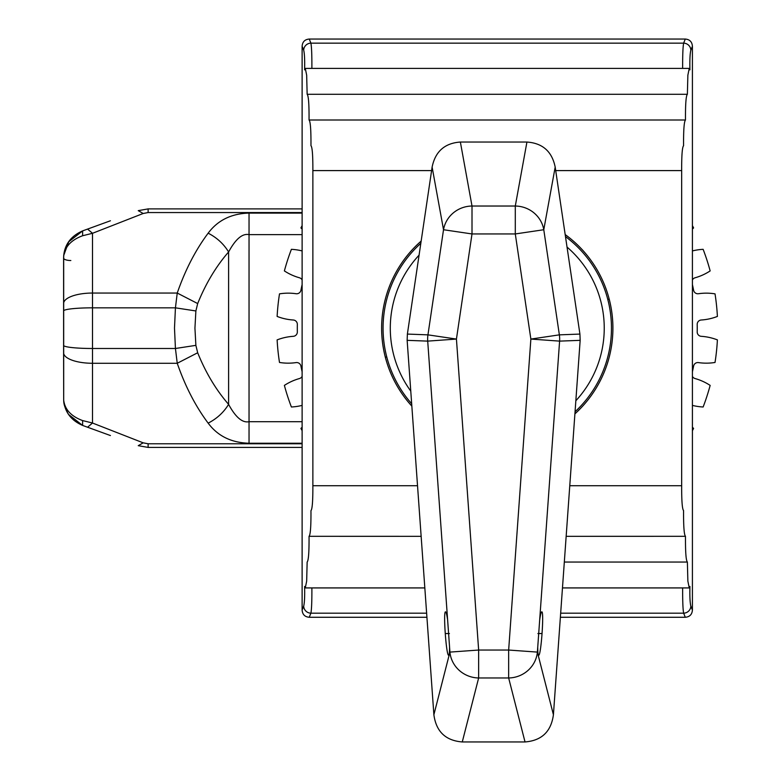 <?xml version="1.0" encoding="UTF-8"?>
<svg xmlns="http://www.w3.org/2000/svg" width="781" height="781" viewBox="0 0 781 781"><rect width="100%" height="100%" fill="white"/><g stroke="black" fill="none" stroke-linecap="round" stroke-linejoin="round"><path stroke-width="1.17" d="M411.841 406.11A115.647 115.647 0 0 1 421.154 241.095A115.647 115.647 0 0 0 385.297 357.073L386.79 357.073M565.18 234.564A115.647 115.647 0 0 1 574.914 413.862A115.647 115.647 0 0 0 609.239 299.25L607.745 299.25M555.701 170.6L681.667 170.6L681.667 485.723L569.779 485.723M687.3 562.047L564.321 562.047L687.378 562.047L687.866 581.123L689.242 587.927L689.926 586.463C689.691 596.186 689.994 602.737 690.834 606.105L692.415 610.01L692.415 46.304L690.834 50.218C689.994 53.586 689.691 60.137 689.926 69.86L689.242 68.396L687.866 75.201L687.378 94.276L307.148 94.276L306.669 75.201L305.293 68.396L304.61 69.86C304.834 60.137 304.531 53.586 303.702 50.218L302.12 46.304L302.12 610.01L303.702 606.105C304.531 602.737 304.834 596.186 304.61 586.463L305.293 587.927L306.669 581.123L307.148 562.047C308.524 560.582 309.149 552.011 309.051 536.313C310.428 534.917 311.063 526.345 310.965 510.589L310.994 510.589C312.283 509.222 312.917 500.933 312.869 485.723L417.532 485.723M312.869 485.723L312.869 170.6L431.6 170.6M687.378 562.047C686.011 560.582 685.376 552.011 685.484 536.313L566.166 536.322M685.484 536.313C684.107 534.917 683.473 526.345 683.57 510.589L683.512 510.589M683.57 510.589C682.243 509.222 681.608 500.933 681.667 485.723M687.378 94.276C686.011 95.731 685.376 104.312 685.484 120.01C684.107 121.406 683.473 129.978 683.57 145.735L683.541 145.735M683.57 145.735C682.243 147.101 681.608 155.39 681.667 170.6M685.484 120.01L309.051 120.01C310.428 121.406 311.063 129.978 310.965 145.735L310.994 145.735C312.283 147.101 312.917 155.39 312.869 170.6M690.834 50.218A7.224 7.039 -157.9 0 0 683.629 43.15C682.906 47.065 682.584 55.49 682.653 68.406M311.883 68.406C311.951 55.49 311.629 47.065 310.906 43.15L683.629 43.15L685.298 39.05C689.711 39.431 692.083 41.842 692.415 46.304M307.226 94.276L687.3 94.276M307.148 94.276C308.524 95.731 309.149 104.312 309.051 120.01M309.051 536.313L421.144 536.322M303.702 606.105A7.224 7.039 22.1 0 0 310.906 613.173C311.629 609.248 311.951 600.833 311.883 587.917M682.653 587.917C682.584 600.833 682.906 609.248 683.629 613.173L685.298 617.273C689.711 616.892 692.083 614.471 692.415 610.01M302.12 46.304C302.452 41.842 304.824 39.431 309.237 39.05L685.298 39.05M426.924 617.273L309.237 617.273C304.824 616.892 302.452 614.471 302.12 610.01M560.377 617.273L685.298 617.273M420.822 243.321A114.202 114.202 0 0 0 411.675 403.757M565.473 236.575A114.202 114.202 0 0 1 575.06 411.763M68.523 414.408L82.62 425.43C71.091 420.373 64.774 412.036 63.681 400.428L63.681 256.305C64.774 246.855 71.091 240.001 82.62 235.745L92.509 233.294L143.187 213.486L148.126 212.549L148.126 208.898L138.247 210.645L148.126 208.898L302.12 208.898L150.762 208.898M150.479 208.898L149.435 208.898M70.827 260.512A7.224 2.45 0 0 1 63.603 258.062L63.681 255.885C64.774 244.287 71.091 235.95 82.62 230.893L110.424 220.769M82.62 235.745L82.62 230.893L68.474 241.983M67.644 243.311L64.13 252.536M63.603 265.413L63.691 296.946M63.691 359.377L63.691 390.91M150.762 447.415L302.12 447.415L148.126 447.415L138.247 445.678L148.126 447.415L148.126 443.774L143.187 442.837L92.509 423.029L92.509 363.272L177.238 363.272L175.432 348.492L174.495 328.157L175.432 307.831L177.238 293.051C185.243 269.962 195.553 250.008 208.156 233.177C217.743 220.281 231.371 213.574 249.041 213.086L249.041 234.632C242.422 233.226 235.608 239.006 228.599 251.96L228.599 404.363C235.608 417.318 242.422 423.097 249.041 421.691L249.041 443.237C231.371 442.739 217.743 436.042 208.156 423.146C195.553 406.305 185.243 386.351 177.238 363.272L197.681 352.758C205.696 372.654 215.995 389.856 228.599 404.363C223.708 412.388 216.893 418.645 208.156 423.146M149.435 447.415L150.479 447.415M110.424 435.544L82.62 425.43L82.62 420.578L92.509 423.029L87.57 427.227M64.13 403.787L67.644 413.003M63.603 352.758L63.603 345.358A28.907 3.124 -0 0 0 92.509 348.492L92.509 363.272A28.907 10.524 -0 0 1 63.603 352.758L63.681 400.018C64.774 409.469 71.091 416.322 82.62 420.578M138.247 445.678L143.187 442.837M63.603 345.358L63.603 310.955A28.907 3.124 -0 0 1 92.509 307.831L92.509 233.294L87.57 229.087M143.187 213.486L138.247 210.645M208.156 233.177C216.893 237.678 223.708 243.936 228.599 251.96C215.995 266.467 205.696 283.669 197.681 303.565L195.875 310.955L194.938 328.157L195.875 345.358L197.681 352.758M195.875 310.955L175.432 307.831L92.509 307.831L92.509 348.492L175.432 348.492L195.875 345.358M63.603 310.955L63.603 303.565A28.907 10.524 -0 0 1 92.509 293.051L177.238 293.051L197.681 303.565M460.37 142.044L472.007 206.028L515.294 206.028A28.907 27.891 10.3 0 1 543.781 229.731L515.294 233.949L472.007 233.949L443.52 229.731A28.907 27.891 -10.3 0 1 472.007 206.028L472.007 233.949L456.436 339.071L478.646 650.046L478.646 677.976A28.907 27.862 -165.6 0 1 449.924 652.096L478.646 650.046L508.656 650.046L530.865 339.071L515.294 233.949L515.294 206.028L526.931 142.044C542.6 143.148 552.021 151.494 555.184 167.085L579.922 334.073L580.156 340.34L553.417 714.742C551.161 731.563 541.702 740.622 525.027 741.95L462.274 741.95C445.6 740.622 436.14 731.563 433.885 714.742L407.145 340.34L407.379 334.073L432.118 167.085C435.29 151.494 444.701 143.148 460.37 142.044L526.931 142.044M432.118 167.085L443.52 229.731L427.949 334.854L456.436 339.071L427.705 341.121L449.924 652.096L433.885 714.742M447.63 620.046C446.859 614.696 446.176 611.972 445.56 611.855C443.022 610.664 446.283 656.401 448.655 655.22C449.251 655.103 449.553 652.379 449.553 647.029M538.646 655.22C538.05 655.103 537.748 652.379 537.748 647.029L539.671 620.046C540.442 614.696 541.135 611.972 541.75 611.855C544.289 610.664 541.018 656.401 538.646 655.22M525.027 741.95L508.656 677.976L508.656 650.046L537.387 652.096A28.907 27.862 165.6 0 1 508.656 677.976L478.646 677.976L462.274 741.95M302.12 284.548A199.965 199.965 0 0 0 300.929 290.259A4.335 4.335 0 0 1 296.048 293.724A54.211 54.211 0 0 0 279.5 293.861A220.447 220.447 0 0 0 277.128 316.432A54.211 54.211 0 0 0 293.285 320.005A4.335 4.335 0 0 1 297.336 324.418A199.965 199.965 0 0 0 297.336 331.905A4.335 4.335 0 0 1 293.285 336.318A54.211 54.211 0 0 0 277.128 339.891A220.447 220.447 0 0 0 279.5 362.462A54.211 54.211 0 0 0 296.048 362.599A4.335 4.335 0 0 1 300.929 366.064A199.965 199.965 0 0 0 302.12 371.776M302.12 279.959A4.335 4.335 0 0 0 299.435 277.772A54.211 54.211 0 0 1 284.382 270.919A220.447 220.447 0 0 1 291.391 249.334A54.211 54.211 0 0 1 302.12 250.935M302.12 225.621A220.447 220.447 0 0 0 300.929 227.915A54.211 54.211 0 0 0 302.12 229.067M692.415 225.621A220.447 220.447 0 0 1 693.596 227.915A54.211 54.211 0 0 1 692.415 229.067M692.415 279.959A4.335 4.335 0 0 1 695.1 277.772A54.211 54.211 0 0 0 710.154 270.919A220.447 220.447 0 0 0 703.134 249.334A54.211 54.211 0 0 0 692.415 250.935M692.415 371.776A199.965 199.965 0 0 0 693.606 366.064A4.335 4.335 0 0 1 698.487 362.599A54.211 54.211 0 0 0 715.025 362.462A220.447 220.447 0 0 0 717.397 339.891A54.211 54.211 0 0 0 701.25 336.318A4.335 4.335 0 0 1 697.199 331.905A199.965 199.965 0 0 0 697.199 324.418A4.335 4.335 0 0 1 701.25 320.005A54.211 54.211 0 0 0 717.397 316.432A220.447 220.447 0 0 0 715.025 293.861A54.211 54.211 0 0 0 698.487 293.724A4.335 4.335 0 0 1 693.606 290.259A199.965 199.965 0 0 0 692.415 284.548M692.415 376.354A4.335 4.335 0 0 0 695.1 378.551A54.211 54.211 0 0 1 710.154 385.404A220.447 220.447 0 0 1 703.134 406.989A54.211 54.211 0 0 1 692.415 405.388M692.415 430.692A220.447 220.447 0 0 0 693.596 428.408A54.211 54.211 0 0 0 692.415 427.256M302.12 430.692A220.447 220.447 0 0 1 300.929 428.408A54.211 54.211 0 0 1 302.12 427.256M302.12 376.354A4.335 4.335 0 0 1 299.435 378.551A54.211 54.211 0 0 0 284.382 385.404A220.447 220.447 0 0 0 291.391 406.989A54.211 54.211 0 0 0 302.12 405.388M63.603 257.593L63.603 303.565M541.75 633.537L537.904 633.537M449.407 633.537L445.56 633.537M309.237 617.273L310.906 613.173L426.631 613.173M560.67 613.173L683.629 613.173A7.224 7.039 157.9 0 0 690.834 606.105M303.702 50.218A7.224 7.039 -22.1 0 1 310.906 43.15L309.237 39.05M419.075 255.162A106.968 106.968 0 0 0 410.767 391.096M567.035 247.069A106.968 106.968 0 0 1 575.851 400.741M302.12 443.774L148.126 443.774M249.041 443.237L302.12 443.237M148.126 212.549L302.12 212.549M302.12 234.632L249.041 234.632L249.041 421.691L302.12 421.691M302.12 213.086L249.041 213.086M407.145 340.34L427.705 341.121A28.907 28.799 -87.8 0 1 427.949 334.854L407.379 334.073M579.922 334.073L559.362 334.854L543.781 229.731L555.184 167.085M559.362 334.854A28.907 28.799 87.8 0 1 559.596 341.121L530.865 339.071L559.362 334.854M580.156 340.34L559.596 341.121L539.671 620.046M553.417 714.742L537.387 652.096L537.748 647.029M305.293 68.396L689.242 68.396M689.242 587.927L562.476 587.927M424.825 587.927L305.293 587.927M63.603 328.157L63.603 341.551M63.72 400.887C63.769 404.743 65.487 409.42 68.884 414.916M68.884 241.397L63.72 255.426"/></g></svg>
